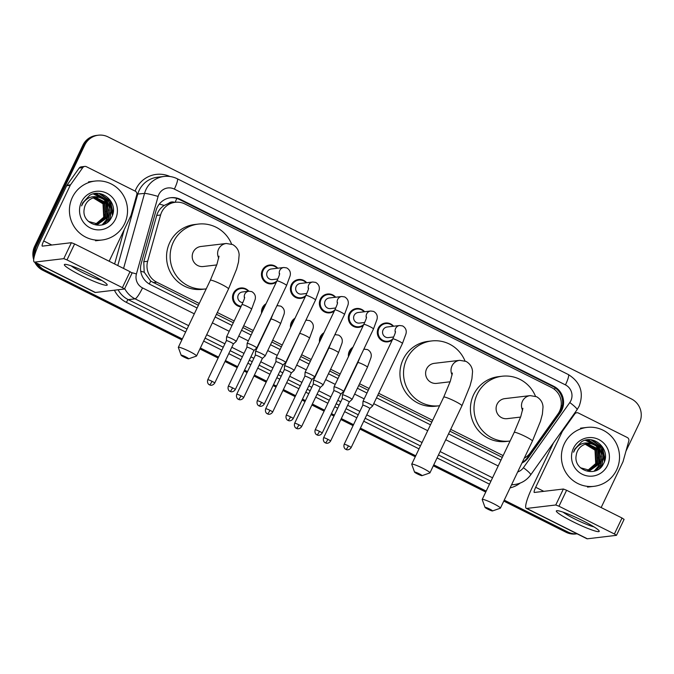<?xml version="1.0" encoding="UTF-8"?>
<svg xmlns="http://www.w3.org/2000/svg" width="674" height="674" viewBox="0 0 674 674"><rect width="100%" height="100%" fill="white"/><g stroke="black" fill="none" stroke-linecap="round" stroke-linejoin="round"><path stroke-width="1.01" d="M348.466 356.605A9.495 9.301 -96.8 0 1 352.932 347.245M319.501 342.097A9.495 9.301 -96.8 0 1 323.967 332.745M290.536 327.598A9.495 9.301 -96.8 0 1 295.001 318.238M261.571 313.098A9.495 9.301 -96.8 0 1 266.036 303.738M240.879 306.855A9.495 9.301 -96.8 0 1 240.711 287.983A9.495 9.301 -96.8 0 1 248.832 291.21L251.773 291.615C254.873 293.519 255.985 296.181 255.117 299.601L251.613 309.172A5.341 0.59 -154.5 0 0 247.569 306.594A5.341 0.59 -154.5 0 0 242.084 304.522A5.341 0.59 -154.5 0 0 241.966 304.572L226.582 336.832A5.341 0.59 -154.5 0 0 226.574 336.865L226.397 340.673A3.859 0.421 -154.5 0 0 226.397 340.69M276.424 281.968A9.495 9.301 -96.8 0 1 262.371 270.24A9.495 9.301 -96.8 0 1 277.739 268.218M305.389 296.467A9.495 9.301 -96.8 0 1 291.337 284.74A9.495 9.301 -96.8 0 1 306.704 282.726M392.285 339.974A9.495 9.301 -96.8 0 1 378.232 328.246A9.495 9.301 -96.8 0 1 393.599 326.233M363.32 325.475A9.495 9.301 -96.8 0 1 349.267 313.747A9.495 9.301 -96.8 0 1 364.634 311.725M334.355 310.975A9.495 9.301 -96.8 0 1 320.302 299.248A9.495 9.301 -96.8 0 1 335.669 297.226M524.271 458.143A17.802 17.431 83.2 0 0 530.286 452.852L557.971 413.962A17.802 17.431 83.2 0 0 551.467 387.483L184.971 203.995A17.802 17.431 83.2 0 0 160.589 214.998L147.648 261.285A17.802 17.431 83.2 0 0 156.798 282.212L199.251 303.469M174.617 202.36A5.931 5.813 83.2 0 0 168.61 203.363L164.212 205.435C160.479 207.87 157.977 211.215 156.705 215.461L143.764 261.739L144.185 272.186L150.723 281.125L198.392 305.263M168.61 203.363A17.802 17.431 -96.8 0 1 171.676 202.706L175.265 202.284M216.438 314.295L233.305 322.736M242.859 327.522L252.413 332.307M271.824 342.021L281.378 346.807M300.789 356.529L310.343 361.306M329.755 371.029L339.308 375.814M358.72 385.528L368.274 390.313M377.828 395.099L431.79 422.118M449.836 431.149L502.273 457.402M217.298 312.5L234.164 320.942M243.71 325.727L253.264 330.513M272.684 340.227L282.229 345.012M301.649 354.735L311.194 359.512M330.614 369.234L340.168 374.019M359.579 383.733L369.133 388.519M378.678 393.304L432.649 420.323M450.695 429.355L503.124 455.607M364.12 348.601A9.495 9.301 -96.8 0 1 364.693 349.216M335.155 334.093A9.495 9.301 -96.8 0 1 335.728 334.717L338.668 335.121C341.769 337.025 342.881 339.688 342.013 343.108L338.508 352.679A5.341 0.59 -154.5 0 0 334.464 350.101A5.341 0.59 -154.5 0 0 328.979 348.02A5.341 0.59 -154.5 0 0 328.861 348.079L313.477 380.338A5.341 0.59 -154.5 0 0 313.469 380.363L313.292 384.18A3.859 0.421 -154.5 0 0 313.292 384.188A3.859 0.421 -154.5 0 1 313.376 384.129A3.859 0.421 -154.5 0 1 317.555 385.739A3.859 0.421 -154.5 0 1 320.26 387.491A3.859 0.421 -154.5 0 1 320.243 387.508L323.099 384.964A5.341 0.59 -154.5 0 0 323.116 384.938A5.341 0.59 -154.5 0 0 318.962 382.31A5.341 0.59 -154.5 0 0 313.595 380.288A5.341 0.59 -154.5 0 0 313.477 380.338M306.19 319.594A9.495 9.301 -96.8 0 1 306.763 320.209M277.225 305.095A9.495 9.301 -96.8 0 1 277.798 305.71L280.738 306.122C283.838 308.018 284.95 310.68 284.083 314.109L280.578 323.672A5.341 0.59 -154.5 0 0 276.534 321.102A5.341 0.59 -154.5 0 0 271.049 319.021A5.341 0.59 -154.5 0 0 270.931 319.08L255.547 351.339A5.341 0.59 -154.5 0 0 255.539 351.365L255.362 355.181A3.859 0.421 -154.5 0 1 255.362 355.173A3.859 0.421 -154.5 0 1 255.446 355.131A3.859 0.421 -154.5 0 1 259.625 356.74A3.859 0.421 -154.5 0 1 262.329 358.492L265.168 355.956A5.341 0.59 -154.5 0 0 265.185 355.931A5.341 0.59 -154.5 0 0 261.032 353.302A5.341 0.59 -154.5 0 0 255.665 351.28A5.341 0.59 -154.5 0 0 255.547 351.339M521.929 463.046A17.802 17.431 83.2 0 0 528.433 457.511L560.271 412.783A17.802 17.431 83.2 0 0 553.767 386.303L180.463 199.403A17.802 17.431 83.2 0 0 156.073 210.414L141.195 263.635A17.802 17.431 83.2 0 0 150.353 284.563L197.103 307.976M170.278 197.76A17.802 17.431 -96.8 0 1 179.503 199.512L552.806 386.413A17.802 17.431 -96.8 0 1 559.319 412.892L527.472 457.621A17.802 17.431 -96.8 0 1 522.19 462.499M503.79 501.085L566.05 532.258A17.802 17.431 -96.8 0 0 575.756 533.968L577.087 533.808A17.802 17.431 -96.8 0 1 567.963 532.03L504.245 500.133M34.787 254.637A17.802 17.431 -96.8 0 1 36.531 246.178L84.772 145.028A17.802 17.431 -96.8 0 1 108.076 136.915L631.437 398.941A17.802 17.431 -96.8 0 1 639.508 422.767L625.961 451.176M182.325 338.955L44.594 270.004A17.802 17.431 -96.8 0 1 37.634 263.719M486.198 491.093L433.761 464.841M415.723 455.809L360.43 428.125M353.53 424.671L341.322 418.562M334.422 415.108L331.465 413.625M324.565 410.171L312.357 404.055M305.457 400.6L302.5 399.126M295.6 395.672L283.392 389.555M276.492 386.101L273.534 384.618M266.634 381.164L254.427 375.056M247.527 371.601L244.569 370.119M237.669 366.664L225.461 360.556M218.561 357.102L200.372 347.986M576.717 533.85A17.802 17.431 -96.8 0 1 567.003 532.14L504.017 500.605L567.003 532.14A17.802 17.431 -96.8 0 0 576.717 533.85M33.7 259.616A17.802 17.431 -96.8 0 1 34.618 246.406L82.86 145.255L83.82 145.146A17.802 17.431 -96.8 0 1 97.41 135.322A17.802 17.431 -96.8 0 0 83.82 145.146L35.57 246.288L83.82 145.146L84.772 145.028M181.87 339.915L42.681 270.223L43.642 270.114A17.802 17.431 -96.8 0 1 36.169 262.986A17.802 17.431 -96.8 0 0 43.642 270.114L182.098 339.435L43.642 270.114L44.594 270.004M34.096 257.224A17.802 17.431 -96.8 0 1 35.57 246.288A17.802 17.431 -96.8 0 0 34.096 257.224M485.971 491.573L433.534 465.321L485.971 491.573M415.496 456.29L360.202 428.605L415.496 456.29M353.302 425.151L341.095 419.034L353.302 425.151M334.194 415.58L331.237 414.106L334.194 415.58M324.337 410.651L312.129 404.535L324.337 410.651M305.229 401.081L302.272 399.598L305.229 401.081M295.372 396.144L283.164 390.035L295.372 396.144M276.264 386.581L273.307 385.098L276.264 386.581M266.407 381.644L254.199 375.536L266.407 381.644M247.299 372.082L244.333 370.599L247.299 372.082M237.442 367.145L225.234 361.028L237.442 367.145M218.334 357.574L200.144 348.466L218.334 357.574M215.149 317.007L232.008 325.449M241.562 330.235L251.116 335.02M270.527 344.734L280.081 349.52M299.492 359.242L309.046 364.019M328.457 373.741L338.011 378.527M357.422 388.241L366.976 393.026M376.53 397.812L430.501 424.831M448.539 433.862L500.976 460.115M82.86 145.255A17.802 17.431 -96.8 0 1 96.449 135.432L98.362 135.204M485.743 492.054L433.306 465.801M415.268 456.761L359.975 429.085M353.075 425.631L340.867 419.514M333.967 416.06L331.01 414.577M324.11 411.123L311.902 405.015M305.002 401.561L302.045 400.078M295.145 396.624L282.937 390.516M276.037 387.061L273.071 385.579M266.179 382.124L253.972 376.008M247.072 372.553L244.106 371.071M237.214 367.616L225.006 361.508M218.106 358.054L199.908 348.947M42.681 270.223A17.802 17.431 -96.8 0 1 34.787 262.296M564.323 443.778A29.673 29.049 -96.8 0 1 586.978 427.409A29.673 29.049 -96.8 0 1 614.132 439.768A29.673 29.049 -96.8 0 1 616.609 469.955A29.673 29.049 -96.8 0 1 593.954 486.333A29.673 29.049 -96.8 0 1 566.809 473.974A29.673 29.049 -96.8 0 1 564.323 443.778M589.961 470.435L600.256 463.03L599.574 449.617L587.534 443.711M580.457 467.764L590.154 470.41L600.635 462.979C603.778 453.307 600.652 446.904 591.266 443.77A13.413 13.135 -96.8 0 0 576.253 455.144C572.883 470.882 596.979 478.161 603.424 463.83C611.545 450.325 594.578 433.761 581.687 441.639L574.686 449.196L573.574 452.22L575.023 449.432C579.21 443.644 584.619 441.756 591.266 443.77M589.202 470.486L598.739 463.206L598.049 449.802L586.776 443.837M589.396 470.477L599.119 463.164L598.436 449.752L586.961 443.804M588.436 470.503L597.223 463.383L596.532 449.979L586.018 444.006M588.629 470.503L597.602 463.341L596.911 449.937L586.203 443.964M587.661 470.469L595.706 463.569L595.016 450.156L585.268 444.225M587.854 470.486L596.086 463.518L595.395 450.114L585.453 444.166M607.51 465.405A19.344 18.939 -96.8 0 1 582.193 474.226A19.344 18.939 -96.8 0 1 573.422 448.336A19.344 18.939 -96.8 0 1 598.748 439.515A19.344 18.939 -96.8 0 1 607.51 465.405M597.509 457.713L596.288 464.437M594.358 471.134L598.419 466.197M598.959 465.144L600.618 456.365L597.855 447.949L596.844 446.542M596.642 470.275L600.34 465.245L602.143 456.349L599.371 447.763L586.532 440.029M599.936 468.135L601.857 465.06L603.66 456.172L600.888 447.587L588.04 439.844M605.05 459.356L602.404 447.41L592.16 440.071M594.114 471.202L597.99 466.644M598.487 465.734L600.399 459.045M599.565 451.959L596.263 446.087M595.597 445.354L585.327 440.274M596.313 470.427L600.146 465.262L601.916 458.868M601.09 451.782L599.178 447.789L586.38 440.055M599.439 468.54L601.671 465.085L603.474 456.188L600.694 447.612L587.804 439.869M604.426 461.572L602.219 447.426L591.09 439.911M582.555 520.589A23.733 2.603 25.5 0 1 599.018 530.733A23.733 2.603 25.5 0 1 572.993 521.727A23.733 2.603 25.5 0 1 556.96 510.681A23.733 2.603 25.5 0 1 582.555 520.589M563.144 512.173A18.99 2.089 -154.5 0 0 575.124 519.149A18.99 2.089 -154.5 0 0 593.962 526.874M561.728 431.259L562.504 431.175L574.77 413.937A2.966 2.907 83.2 0 1 578.393 413.027L627.275 437.51A2.966 2.907 83.2 0 1 628.8 440.998L623.071 461.496A2.966 2.907 83.2 0 1 622.894 461.976L601.149 507.556M553.539 442.759L532.106 487.698A23.733 4.044 -63.4 0 0 526.259 508.356A23.733 4.044 -63.4 0 0 526.731 508.432L555.772 504.986L563.388 489.021L534.347 492.458A5.931 1.011 116.6 0 1 534.229 492.441A5.931 1.011 116.6 0 1 535.695 487.277L562.242 431.613L561.408 431.714M526.259 508.356L586.911 538.728A23.733 4.044 -63.4 0 0 587.383 538.796L616.483 535.324L614.402 533.976L622.018 518.003L624.04 519.384M563.388 489.021L566.598 490.259L558.982 506.225L614.402 533.976M558.982 506.225L555.772 504.986M566.598 490.259L622.018 518.003M562.504 431.175A2.966 2.907 83.2 0 0 562.242 431.613M489.61 509.03A4.154 0.455 -154.5 0 0 485.027 507.396A4.154 0.455 -154.5 0 0 487.942 509.224A4.154 0.455 -154.5 0 0 492.483 510.951A4.154 0.455 -154.5 0 0 489.61 509.03M485.027 507.396L482.213 499.603A10.085 1.112 25.5 0 1 482.213 499.459A10.085 1.112 25.5 0 1 493.343 503.562A10.085 1.112 25.5 0 1 500.42 508.145A10.085 1.112 25.5 0 1 500.31 508.23L492.483 510.951M522.889 408.318L520.791 416.524L514.203 432.388A10.085 1.112 -154.5 0 1 525.341 436.491A10.085 1.112 -154.5 0 1 532.409 441.074L540.489 421.225L542.393 414.156L543.017 407.012C542.814 402.589 540.674 399.16 536.597 396.725L530.185 395.621L504.784 398.629A10.085 9.874 83.2 0 0 497.926 414.459A10.085 9.874 83.2 0 0 507.151 418.664L520.606 417.071M510.083 441.023A32.638 31.956 -96.8 0 1 509.805 441.057A32.638 31.956 -96.8 0 1 479.939 427.459A32.638 31.956 -96.8 0 1 477.209 394.248A32.638 31.956 -96.8 0 1 502.13 376.235A32.638 31.956 -96.8 0 1 535.476 396.236M509.805 441.057L506.225 441.478A32.638 31.956 -96.8 0 1 476.358 427.889A32.638 31.956 -96.8 0 1 473.628 394.669A32.638 31.956 -96.8 0 1 498.541 376.656L502.13 376.235M419.135 473.746A4.154 0.455 -154.5 0 0 414.552 472.112A4.154 0.455 -154.5 0 0 417.459 473.94A4.154 0.455 -154.5 0 0 422 475.667A4.154 0.455 -154.5 0 0 419.135 473.746M414.552 472.112L411.738 464.31A10.085 1.112 25.5 0 1 411.73 464.175A10.085 1.112 25.5 0 1 422.868 468.278A10.085 1.112 25.5 0 1 429.945 472.862A10.085 1.112 25.5 0 1 429.835 472.946L422 475.667M452.406 373.025L450.316 381.24L443.728 397.096A10.085 1.112 -154.5 0 1 454.857 401.199A10.085 1.112 -154.5 0 1 461.934 405.782L470.014 385.941L471.91 378.872L472.541 371.728C472.331 367.305 470.191 363.876 466.113 361.433L459.71 360.329L434.3 363.345A10.085 9.874 83.2 0 0 427.442 379.176A10.085 9.874 83.2 0 0 436.676 383.38L450.131 381.787M439.608 405.731A32.638 31.956 -96.8 0 1 439.33 405.773A32.638 31.956 -96.8 0 1 409.463 392.175A32.638 31.956 -96.8 0 1 406.734 358.964A32.638 31.956 -96.8 0 1 431.655 340.951A32.638 31.956 -96.8 0 1 464.993 360.952M439.33 405.773L435.741 406.195A32.638 31.956 -96.8 0 1 405.874 392.597A32.638 31.956 -96.8 0 1 403.145 359.385A32.638 31.956 -96.8 0 1 428.066 341.373L431.655 340.951M185.738 356.891A4.154 0.455 -154.5 0 0 181.154 355.257A4.154 0.455 -154.5 0 0 184.061 357.085A4.154 0.455 -154.5 0 0 188.602 358.812A4.154 0.455 -154.5 0 0 185.738 356.891M181.154 355.257L178.34 347.455A10.085 1.112 25.5 0 1 178.332 347.321A10.085 1.112 25.5 0 1 189.47 351.424A10.085 1.112 25.5 0 1 196.547 356.007A10.085 1.112 25.5 0 1 196.437 356.091L188.602 358.812M219.016 256.179L216.918 264.385L210.33 280.249A10.085 1.112 -154.5 0 1 221.468 284.344A10.085 1.112 -154.5 0 1 228.537 288.935L236.616 269.086L238.512 262.017L239.144 254.873C238.933 250.45 236.793 247.021 232.715 244.578L226.312 243.483L200.903 246.49A10.085 9.874 83.2 0 0 194.045 262.321A10.085 9.874 83.2 0 0 203.278 266.525L216.733 264.933M206.21 288.885A32.638 31.956 -96.8 0 1 205.932 288.919A32.638 31.956 -96.8 0 1 176.066 275.321A32.638 31.956 -96.8 0 1 173.336 242.109A32.638 31.956 -96.8 0 1 198.257 224.097A32.638 31.956 -96.8 0 1 231.595 244.098M205.932 288.919L202.343 289.34A32.638 31.956 -96.8 0 1 172.485 275.742A32.638 31.956 -96.8 0 1 169.755 242.53A32.638 31.956 -96.8 0 1 194.668 224.518L198.257 224.097M393.675 336.975L388.418 337.598A5.341 5.232 -96.8 0 1 383.085 329.94A5.341 5.232 -96.8 0 1 387.162 326.991L399.69 325.508L402.614 325.921C405.714 327.825 406.826 330.487 405.95 333.908L402.445 343.479A5.341 0.59 -154.5 0 0 398.705 341.052A5.341 0.59 -154.5 0 0 398.401 340.901A5.341 0.59 -154.5 0 0 392.807 338.879L363 401.375A5.341 0.59 -154.5 0 0 362.991 401.401L362.806 405.217A3.859 0.421 -154.5 0 0 362.806 405.226M392.765 338.963A8.897 8.72 -96.8 0 1 378.99 328.482A8.897 8.72 -96.8 0 1 393.136 326.283M372.52 406.026A5.341 0.59 -154.5 0 0 372.621 405.992A5.341 0.59 -154.5 0 0 372.638 405.975A5.341 0.59 -154.5 0 0 368.889 403.549A5.341 0.59 -154.5 0 0 363.109 401.316A5.341 0.59 -154.5 0 0 363 401.375M348.433 445.851A3.859 0.421 -154.5 0 1 351.137 447.603L369.773 408.528A3.859 0.421 -154.5 0 0 369.773 408.528A3.859 0.421 -154.5 0 0 367.069 406.776A3.859 0.421 -154.5 0 0 362.898 405.167A3.859 0.421 -154.5 0 0 362.814 405.209L344.178 444.284C343.083 447.881 345.779 449.465 345.383 449.053L345.931 449.389A3.859 0.657 116.6 0 0 346.006 449.406A3.859 0.657 -63.4 0 0 348.433 445.851A3.859 0.421 -154.5 0 0 344.178 444.284M364.71 322.475L359.453 323.099A5.341 5.232 -96.8 0 1 354.12 315.44A5.341 5.232 -96.8 0 1 358.197 312.492L370.725 311.009L373.649 311.422C376.749 313.317 377.861 315.98 376.985 319.409L373.48 328.971A5.341 0.59 -154.5 0 0 369.74 326.545A5.341 0.59 -154.5 0 0 369.436 326.401A5.341 0.59 -154.5 0 0 363.842 324.371L334.034 386.876A5.341 0.59 -154.5 0 0 334.026 386.901L333.841 390.718A3.859 0.421 -154.5 0 0 333.841 390.726A3.859 0.421 -154.5 0 1 333.933 390.667A3.859 0.421 -154.5 0 1 338.104 392.276A3.859 0.421 -154.5 0 1 340.808 394.029A3.859 0.421 -154.5 0 0 340.808 394.029L343.656 391.493A5.341 0.59 -154.5 0 0 343.673 391.468A5.341 0.59 -154.5 0 0 339.923 389.041A5.341 0.59 -154.5 0 0 334.144 386.817A5.341 0.59 -154.5 0 0 334.034 386.876M363.8 324.455A8.897 8.72 -96.8 0 1 350.025 313.983A8.897 8.72 -96.8 0 1 364.171 311.784M335.745 307.976L330.487 308.591A5.341 5.232 -96.8 0 1 325.154 300.933A5.341 5.232 -96.8 0 1 329.232 297.984L341.76 296.501L344.684 296.914C347.784 298.818 348.896 301.48 348.02 304.901L344.515 314.472A5.341 0.59 -154.5 0 0 340.774 312.045A5.341 0.59 -154.5 0 0 340.471 311.894A5.341 0.59 -154.5 0 0 334.877 309.872L305.069 372.368A5.341 0.59 -154.5 0 0 305.061 372.393A5.341 0.59 -154.5 0 1 305.179 372.318A5.341 0.59 -154.5 0 1 310.958 374.542A5.341 0.59 -154.5 0 1 314.707 376.968A5.341 0.59 -154.5 0 1 314.691 376.993A5.341 0.59 -154.5 0 1 314.589 377.027M334.835 309.956A8.897 8.72 -96.8 0 1 321.06 299.475A8.897 8.72 -96.8 0 1 335.205 297.285M314.691 376.993L311.843 379.529A3.859 0.421 -154.5 0 0 311.843 379.521A3.859 0.421 -154.5 0 0 309.139 377.769A3.859 0.421 -154.5 0 0 304.968 376.159A3.859 0.421 -154.5 0 0 304.884 376.202A3.859 0.421 -154.5 0 0 304.875 376.218L305.061 372.393M306.78 293.468L301.522 294.091A5.341 5.232 -96.8 0 1 296.189 286.433A5.341 5.232 -96.8 0 1 300.267 283.484L312.795 282.002L315.718 282.414C318.819 284.318 319.931 286.981 319.055 290.401L315.55 299.972A5.341 0.59 -154.5 0 0 311.809 297.546A5.341 0.59 -154.5 0 0 311.506 297.394A5.341 0.59 -154.5 0 0 305.912 295.372L276.104 357.869A5.341 0.59 -154.5 0 0 276.096 357.894L275.91 361.711A3.859 0.421 -154.5 0 1 275.919 361.702A3.859 0.421 -154.5 0 1 276.003 361.66A3.859 0.421 -154.5 0 1 280.173 363.269A3.859 0.421 -154.5 0 1 282.878 365.022L285.725 362.486A5.341 0.59 -154.5 0 0 285.742 362.469A5.341 0.59 -154.5 0 0 281.993 360.042A5.341 0.59 -154.5 0 0 276.214 357.81A5.341 0.59 -154.5 0 0 276.104 357.869M305.87 295.456A8.897 8.72 -96.8 0 1 292.095 284.976A8.897 8.72 -96.8 0 1 306.232 282.777M285.624 362.528A5.341 0.59 -154.5 0 0 285.725 362.486L315.55 299.972M282.869 365.038A3.859 0.421 -154.5 0 0 282.878 365.022L264.242 404.097A3.859 0.421 -154.5 0 0 261.537 402.344A3.859 0.421 -154.5 0 0 257.283 400.777L275.919 361.702M277.814 278.969L272.557 279.592A5.341 5.232 -96.8 0 1 267.224 271.934A5.341 5.232 -96.8 0 1 271.302 268.985L283.821 267.502L286.753 267.915C289.854 269.811 290.966 272.473 290.09 275.902L286.585 285.464A5.341 0.59 -154.5 0 0 282.844 283.038A5.341 0.59 -154.5 0 0 282.541 282.895A5.341 0.59 -154.5 0 0 276.947 280.873L247.139 343.369A5.341 0.59 -154.5 0 0 247.131 343.395L246.945 347.211A3.859 0.421 -154.5 0 0 246.945 347.22M276.904 280.957A8.897 8.72 -96.8 0 1 263.13 270.476A8.897 8.72 -96.8 0 1 277.267 268.277M256.659 348.02A5.341 0.59 -154.5 0 0 256.76 347.986A5.341 0.59 -154.5 0 0 256.777 347.961A5.341 0.59 -154.5 0 0 253.028 345.535A5.341 0.59 -154.5 0 0 247.248 343.31A5.341 0.59 -154.5 0 0 247.139 343.369M253.904 350.539A3.859 0.421 -154.5 0 0 253.913 350.522A3.859 0.421 -154.5 0 0 251.208 348.77A3.859 0.421 -154.5 0 0 247.029 347.161A3.859 0.421 -154.5 0 0 246.954 347.203L228.309 386.269C227.222 389.875 229.918 391.459 229.514 391.046L230.07 391.383A3.859 0.657 116.6 0 0 230.146 391.392A3.859 0.657 -63.4 0 0 232.572 387.845A3.859 0.421 -154.5 0 0 228.309 386.269M351.971 399.497A5.341 0.59 -154.5 0 0 352.064 399.463A5.341 0.59 -154.5 0 0 352.081 399.438A5.341 0.59 -154.5 0 0 347.927 396.809A5.341 0.59 -154.5 0 0 342.561 394.787A5.341 0.59 -154.5 0 0 342.443 394.846A5.341 0.59 -154.5 0 0 342.434 394.871L342.257 398.688A3.859 0.421 -154.5 0 0 342.257 398.696M349.216 355.029A8.897 8.72 -96.8 0 1 352.3 348.576M327.876 439.322A3.859 0.421 -154.5 0 1 330.58 441.074L349.225 401.999A3.859 0.421 -154.5 0 0 349.225 401.999A3.859 0.421 -154.5 0 0 346.52 400.246A3.859 0.421 -154.5 0 0 342.341 398.637A3.859 0.421 -154.5 0 0 342.257 398.671L323.621 437.746C322.526 441.352 325.222 442.936 324.826 442.523L325.373 442.86A3.859 0.657 116.6 0 0 325.449 442.869A3.859 0.657 -63.4 0 0 327.876 439.322A3.859 0.421 -154.5 0 0 323.621 437.746M320.251 340.53A8.897 8.72 -96.8 0 1 323.335 334.068M294.041 370.489A5.341 0.59 -154.5 0 0 294.134 370.456A5.341 0.59 -154.5 0 0 294.15 370.439A5.341 0.59 -154.5 0 0 289.997 367.81A5.341 0.59 -154.5 0 0 284.63 365.78A5.341 0.59 -154.5 0 0 284.512 365.839A5.341 0.59 -154.5 0 0 284.504 365.864L302.171 328.027M291.286 326.031A8.897 8.72 -96.8 0 1 294.37 319.569M294.134 370.456L291.286 373A3.859 0.421 -154.5 0 0 291.294 372.992A3.859 0.421 -154.5 0 0 288.59 371.239A3.859 0.421 -154.5 0 0 284.411 369.63A3.859 0.421 -154.5 0 0 284.327 369.672A3.859 0.421 -154.5 0 0 284.327 369.689L284.504 365.864M262.321 311.531A8.897 8.72 -96.8 0 1 265.404 305.069M262.312 358.509A3.859 0.421 -154.5 0 0 262.329 358.492L243.685 397.567A3.859 0.421 -154.5 0 0 240.98 395.815A3.859 0.421 -154.5 0 0 236.726 394.239L255.362 355.173M242.867 302.609A5.341 5.232 -96.8 0 1 242.396 291.968L248.849 291.21A5.341 5.232 -96.8 0 0 244.502 298.127M236.111 341.491A5.341 0.59 -154.5 0 0 236.203 341.457A5.341 0.59 -154.5 0 0 236.22 341.432A5.341 0.59 -154.5 0 0 232.067 338.803A5.341 0.59 -154.5 0 0 226.7 336.781A5.341 0.59 -154.5 0 0 226.582 336.832M241.174 306.232A8.897 8.72 -96.8 0 1 241.022 288.548A8.897 8.72 -96.8 0 1 248.369 291.261M233.347 344.001A3.859 0.421 -154.5 0 0 233.364 343.984A3.859 0.421 -154.5 0 0 230.66 342.232A3.859 0.421 -154.5 0 0 226.481 340.623A3.859 0.421 -154.5 0 0 226.397 340.665L207.761 379.74C206.665 383.346 209.361 384.93 208.965 384.517L209.513 384.854A3.859 0.657 116.6 0 0 209.589 384.862A3.859 0.657 -63.4 0 0 212.015 381.307A3.859 0.421 -154.5 0 0 207.761 379.74M90.56 274.267A23.733 2.603 25.5 0 1 107.023 284.411A23.733 2.603 25.5 0 1 81.006 275.396A23.733 2.603 25.5 0 1 64.974 264.351A23.733 2.603 25.5 0 1 90.56 274.267M71.149 265.851A18.99 2.089 -154.5 0 0 83.129 272.827A18.99 2.089 -154.5 0 0 101.976 280.553M70.509 184.845A2.966 2.907 83.2 0 0 70.248 185.291L66.667 185.712A2.966 2.907 -96.8 0 1 66.92 185.274L70.509 184.845L82.776 167.615A2.966 2.907 83.2 0 1 86.398 166.705L135.289 191.18A2.966 2.907 83.2 0 1 136.814 194.668L131.076 215.175A2.966 2.907 83.2 0 1 130.899 215.655L109.154 261.234M66.667 185.712L40.111 241.376A23.733 4.044 -63.4 0 0 34.264 262.034A23.733 4.044 -63.4 0 0 34.736 262.102L63.777 258.664L71.393 242.699L42.352 246.136A5.931 1.011 116.6 0 1 42.235 246.12A5.931 1.011 116.6 0 1 43.7 240.955L70.248 185.291M66.92 185.274L79.187 168.045A2.966 2.907 -96.8 0 1 81.192 166.849L84.781 166.419M34.264 262.034L94.916 292.398A23.733 4.044 -63.4 0 0 95.388 292.474L124.488 289.003L122.407 287.655L130.023 271.681L132.045 273.063M71.393 242.699L74.603 243.937L66.987 259.903L122.407 287.655M66.987 259.903L63.777 258.664M74.603 243.937L130.023 271.681M72.329 197.457A29.673 29.049 -96.8 0 1 94.983 181.079A29.673 29.049 -96.8 0 1 122.137 193.438A29.673 29.049 -96.8 0 1 124.614 223.633A29.673 29.049 -96.8 0 1 101.959 240.011A29.673 29.049 -96.8 0 1 74.814 227.652A29.673 29.049 -96.8 0 1 72.329 197.457M97.974 224.105L108.261 216.699L107.579 203.295L95.54 197.389M88.463 221.443L98.16 224.088L108.64 216.657C111.783 206.985 108.657 200.582 99.272 197.448A13.413 13.135 -96.8 0 0 84.258 208.822C80.888 224.56 104.984 231.831 111.429 217.5C119.559 203.995 102.583 187.431 89.693 195.317L82.691 202.874L81.579 205.89L83.028 203.11C87.216 197.322 92.624 195.435 99.272 197.448M97.208 224.164L106.745 216.885L106.062 203.472L94.781 197.516M97.401 224.156L107.124 216.834L106.441 203.43L94.967 197.482M96.441 224.181L105.228 217.062L104.537 203.658L94.023 197.684M96.635 224.181L105.607 217.02L104.917 203.607L94.217 197.634M95.666 224.147L103.712 217.239L103.021 203.834L93.273 197.903M95.86 224.164L104.091 217.197L103.4 203.792L93.459 197.844M115.515 219.084A19.344 18.939 -96.8 0 1 90.198 227.905A19.344 18.939 -96.8 0 1 81.428 202.015A19.344 18.939 -96.8 0 1 106.753 193.194A19.344 18.939 -96.8 0 1 115.515 219.084M105.515 211.383L104.293 218.115M102.364 224.813L106.425 219.876M106.964 218.823L108.624 210.035L105.86 201.619L104.849 200.212M104.647 223.945L108.346 218.915L110.148 210.027L107.377 201.442L94.537 193.708M107.941 221.813L109.862 218.738L111.665 209.841L108.893 201.265L96.045 193.522M113.055 213.035L110.41 201.079L100.165 193.75M102.119 224.88L105.995 220.322M106.492 219.412L108.404 212.723M107.579 205.637L104.268 199.765M103.602 199.032L93.332 193.952M104.327 224.097L108.16 218.94L109.921 212.546M109.095 205.46L107.183 201.467L94.394 193.733M107.444 222.218L109.677 218.764L111.48 209.867L108.699 201.282L95.809 193.539M112.432 215.25L110.224 201.105L99.095 193.59M159.3 204.104A17.802 1.399 15.6 0 1 164.212 205.435M554.458 389.378A17.802 3.033 -63.4 0 0 555.132 387.811M149.274 283.981A17.802 3.033 -63.4 0 0 150.723 281.125M561.198 405.335A17.802 2.452 35.4 0 1 562.234 406.245M140.74 271.26A17.802 1.399 15.6 0 1 144.185 272.186M175.08 202.301A17.802 3.033 -63.4 0 0 176.807 198.434M153.209 282.633L156.798 282.212M143.764 261.739L147.648 261.285M156.705 215.461L160.589 214.998M552.806 386.413L553.767 386.303M517.674 471.969A11.871 11.618 83.2 0 0 523.412 467.697L569.791 402.547A11.871 11.618 83.2 0 0 565.452 384.896L174.364 189.099A11.871 11.618 83.2 0 0 158.104 196.437L136.434 273.956A11.871 11.618 83.2 0 0 142.534 287.908L194.306 313.831M569.791 402.547A11.871 1.634 35.4 0 1 577.07 409.716L579.151 406.169C584.072 392.706 580.483 382.175 568.376 374.567A11.871 2.022 116.6 0 1 565.452 384.896M123.561 268.446L144.539 193.413A23.733 23.245 -96.8 0 1 145.98 189.554A23.733 23.245 -96.8 0 1 164.102 176.453L157.295 177.262A23.733 23.245 83.2 0 0 139.173 190.363A23.733 23.245 83.2 0 0 137.723 194.222L117.782 265.556M136.906 194.12L144.539 193.413A11.871 0.935 15.6 0 1 158.104 196.437M520.109 483.123A26.699 26.151 -96.8 0 1 510.083 487.892M489.501 484.176L437.064 457.924M419.026 448.892L363.724 421.208M356.832 417.754L344.625 411.637M337.725 408.183L334.759 406.7M327.867 403.246L315.659 397.138M308.759 393.683L305.794 392.201M298.902 388.746L286.694 382.638M279.794 379.184L276.829 377.701M269.929 374.247L257.729 368.13M250.829 364.676L247.863 363.202M240.963 359.748L228.764 353.631M221.864 350.177L203.666 341.069M185.628 332.038L126.392 302.382A26.699 26.151 -96.8 0 1 114.412 290.216M114.622 263.972L124.21 229.682M135.112 191.096A26.699 26.151 -96.8 0 1 169.991 176.512M567.963 532.03L566.05 532.258M36.531 246.178L34.618 246.406M511.515 484.892L514.397 484.547A23.733 23.245 -96.8 0 1 511.6 484.707M188.661 325.668L135.07 298.843L128.254 299.644L187.035 329.072M142.534 287.908A11.871 2.022 116.6 0 1 135.07 298.843A23.733 23.245 -96.8 0 1 124.69 288.573M118.093 289.778A23.733 23.245 83.2 0 0 128.254 299.644A2.966 0.505 -63.4 0 0 126.392 302.382M492.534 477.807L440.105 451.555M422.059 442.523L366.766 414.839M359.865 411.384L347.658 405.276M340.758 401.822L337.8 400.339M330.9 396.885L318.692 390.777M311.792 387.323L308.835 385.84M301.935 382.385L289.727 376.269M282.827 372.815L279.87 371.332M272.97 367.878L260.762 361.769M253.862 358.315L250.905 356.832M244.005 353.378L231.797 347.27M224.897 343.816L206.707 334.708M205.081 338.112L223.271 347.22M230.171 350.674L242.379 356.782M249.279 360.236L252.236 361.719M259.136 365.173L271.344 371.281M278.244 374.736L281.201 376.218M288.101 379.673L300.309 385.789M307.209 389.243L310.166 390.726M317.066 394.18L329.274 400.289M336.174 403.743L339.132 405.226M346.032 408.68L358.239 414.788M365.139 418.242L420.433 445.927M438.479 454.967L490.916 481.219M212.352 322.863L229.219 331.305M238.773 336.09L248.327 340.876M267.738 350.59L277.292 355.375M296.703 365.097L306.257 369.874M325.668 379.597L335.222 384.382M354.634 394.096L364.187 398.882M373.741 403.667L427.704 430.686M445.75 439.718L498.187 465.97M131.725 272.65A11.871 0.935 15.6 0 1 136.434 273.956M523.412 467.697A11.871 1.634 35.4 0 1 530.691 474.867L577.07 409.716M568.376 374.567L177.287 178.77A11.871 2.022 116.6 0 1 174.364 189.099M559.319 412.892L560.271 412.783M527.472 457.621L528.433 457.511M179.503 199.512L180.463 199.403M526.731 508.432L587.383 538.796M535.695 487.277L543.808 491.338M574.77 413.937L573.995 414.03M530.185 395.621A10.085 9.874 83.2 0 0 522.603 410.23M459.71 360.329A10.085 9.874 83.2 0 0 452.119 374.946M226.312 243.483A10.085 9.874 83.2 0 0 218.721 258.091M395.335 332.434A5.341 5.232 -96.8 0 1 399.69 325.508M319.468 431.352A3.859 0.657 -63.4 0 1 317.041 434.899A3.859 0.657 116.6 0 1 316.965 434.89L317.673 435.16C317.092 435.101 320.04 436.238 322.172 433.104A3.859 0.421 -154.5 0 0 319.468 431.352A3.859 0.421 -154.5 0 0 315.213 429.776L333.849 390.701M366.37 317.926A5.341 5.232 -96.8 0 1 370.725 311.009M290.502 416.844A3.859 0.657 -63.4 0 1 288.076 420.399A3.859 0.657 116.6 0 1 288 420.391L288.708 420.66C288.127 420.601 291.075 421.739 293.207 418.596A3.859 0.421 -154.5 0 0 290.502 416.844A3.859 0.421 -154.5 0 0 286.248 415.277L304.884 376.202M337.404 303.426A5.341 5.232 -96.8 0 1 341.76 296.501M261.537 402.344A3.859 0.657 -63.4 0 1 259.111 405.9A3.859 0.657 116.6 0 1 259.035 405.883L259.743 406.152C259.161 406.102 262.11 407.231 264.242 404.097M308.439 288.927A5.341 5.232 -96.8 0 1 312.795 282.002M230.07 391.383L230.778 391.653C230.196 391.594 233.145 392.731 235.277 389.597A3.859 0.421 -154.5 0 0 232.572 387.845M279.474 274.419A5.341 5.232 -96.8 0 1 283.821 267.502M363.724 349.435A5.341 5.232 -96.8 0 1 364.71 349.216L367.633 349.621C370.734 351.525 371.846 354.187 370.978 357.616L367.473 367.178A5.341 0.59 -154.5 0 0 363.429 364.609A5.341 0.59 -154.5 0 0 357.945 362.528A5.341 0.59 -154.5 0 0 357.835 362.578L342.443 394.846M298.911 424.814A3.859 0.657 -63.4 0 1 296.484 428.369A3.859 0.657 116.6 0 1 296.408 428.361L297.116 428.63C296.543 428.571 299.483 429.709 301.615 426.566A3.859 0.421 -154.5 0 0 298.911 424.814A3.859 0.421 -154.5 0 0 294.656 423.247L313.292 384.172M334.759 334.927A5.341 5.232 -96.8 0 1 335.745 334.708L334.81 334.826M269.945 410.314A3.859 0.657 -63.4 0 1 267.519 413.87A3.859 0.657 116.6 0 1 267.443 413.853L268.151 414.122C267.578 414.072 270.518 415.201 272.65 412.067A3.859 0.421 -154.5 0 0 269.945 410.314A3.859 0.421 -154.5 0 0 265.691 408.747L284.327 369.672M305.794 320.428A5.341 5.232 -96.8 0 1 306.78 320.209L309.703 320.622C312.803 322.526 313.916 325.188 313.048 328.609L309.543 338.18A5.341 0.59 -154.5 0 0 305.499 335.601A5.341 0.59 -154.5 0 0 300.014 333.52A5.341 0.59 -154.5 0 0 299.896 333.579M240.98 395.815A3.859 0.657 -63.4 0 1 238.554 399.362A3.859 0.657 116.6 0 1 238.478 399.353L239.186 399.623C238.613 399.564 241.553 400.701 243.685 397.567M276.829 305.929A5.341 5.232 -96.8 0 1 277.814 305.71L276.879 305.819M209.513 384.854L210.221 385.124C209.648 385.065 212.588 386.202 214.72 383.059A3.859 0.421 -154.5 0 0 212.015 381.307M34.736 262.102L95.388 292.474M43.7 240.955L51.814 245.016M82.776 167.615L79.187 168.045M514.397 484.547C521.179 483.62 526.613 480.394 530.691 474.867M177.287 178.77C173.117 176.706 168.719 175.939 164.102 176.453M586.978 427.409L580.525 428.167M593.954 486.333L587.509 487.1M616.483 535.324L624.099 519.351M576.776 412.749L574.737 412.985M514.203 432.388L482.213 499.459M532.409 441.074L500.42 508.145M443.728 397.096L411.73 464.175M461.934 405.782L429.945 472.862M210.33 280.249L178.332 347.321M228.537 288.935L196.547 356.007M351.137 447.603C349.006 450.738 346.057 449.609 346.638 449.659L345.931 449.389M385.789 323.571L382.335 323.975M392.807 338.879C396.312 330.959 395.124 332.467 395.512 331.608M387.887 341.246L384.433 341.659M402.445 343.479L372.638 405.975M369.773 408.537L372.621 405.992M356.824 309.071L353.37 309.476M363.842 324.371C367.347 316.46 366.159 317.959 366.546 317.1M358.913 326.747L355.468 327.151M373.48 328.971L343.673 391.468M322.172 433.104L340.808 394.029M315.213 429.776C314.118 433.382 316.814 434.966 316.418 434.553L316.965 434.89M327.859 294.563L324.405 294.976M334.877 309.872C338.382 301.96 337.194 303.46 337.581 302.601M329.948 312.247L326.502 312.652M344.515 314.472L314.707 376.968M293.207 418.596L311.843 379.521M286.248 415.277C285.153 418.883 287.849 420.466 287.453 420.054L288 420.391M298.894 280.064L295.439 280.468M305.912 295.372C309.408 287.453 308.229 288.961 308.616 288.101M300.983 297.739L297.537 298.152M257.283 400.777C256.187 404.375 258.883 405.959 258.487 405.546L259.035 405.883M269.929 265.564L266.474 265.969M276.947 280.873C280.443 272.953 279.263 274.453 279.651 273.593M272.018 283.24L268.572 283.644M286.585 285.464L256.777 347.961M235.277 389.597L253.913 350.522L256.76 347.986M330.58 441.074C328.449 444.208 325.508 443.071 326.081 443.13L325.373 442.86M363.775 349.326L364.71 349.216M357.835 362.578L360.101 357.026M367.473 367.178L352.081 399.438M349.216 402.007L352.064 399.463M328.861 348.079L331.136 342.527M338.508 352.679L323.116 384.938M301.615 426.566L320.26 387.491M294.656 423.247C293.561 426.844 296.257 428.437 295.861 428.024L296.408 428.361M305.844 320.319L306.78 320.209M309.543 338.18L294.15 370.439M272.65 412.067L291.294 372.992M265.691 408.747C264.596 412.345 267.292 413.929 266.896 413.516L267.443 413.853M270.931 319.08L273.206 313.52M280.578 323.672L265.185 355.931M236.726 394.239C235.63 397.845 238.326 399.429 237.93 399.016L238.478 399.353M241.022 288.548L237.568 288.961M241.966 304.572C245.471 296.661 244.283 298.161 244.679 297.301M251.613 309.172L236.22 341.432M214.72 383.059L233.364 343.984L236.203 341.457M241.065 306.468L239.666 306.636M124.488 289.003L132.104 273.029M94.983 181.079L88.53 181.845M101.959 240.011L95.514 240.778"/></g></svg>
